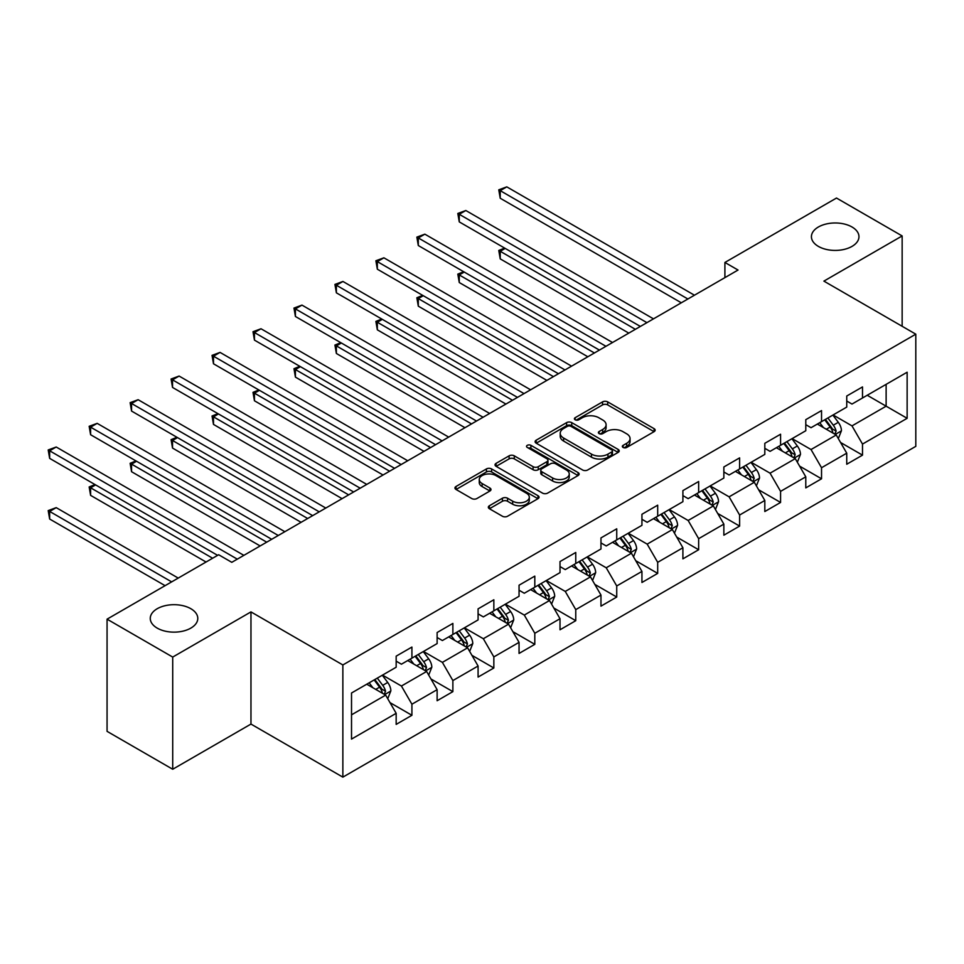 <?xml version="1.0" encoding="UTF-8"?>
<svg xmlns="http://www.w3.org/2000/svg" width="964" height="964" viewBox="0 0 964 964"><rect width="100%" height="100%" fill="white"/><g stroke="black" fill="none" stroke-linecap="round" stroke-linejoin="round"><path stroke-width="1.45" d="M623.106 447.453A2.555 1.47 0 0 0 626.708 447.453L654.098 431.643A3.639 2.109 0 0 0 655.159 430.161A3.639 2.109 0 0 0 654.098 428.667L607.706 401.892A3.639 2.109 0 0 0 602.548 401.892L575.159 417.701A2.555 1.47 0 0 0 574.411 418.738A2.555 1.47 0 0 0 575.159 419.774A2.555 1.47 0 0 0 578.774 419.774L582.316 417.737A11.664 6.736 0 0 1 598.813 417.737L602.681 419.967A11.664 6.736 0 0 1 606.091 424.726A11.664 6.736 0 0 1 602.681 429.486L599.138 431.535A2.555 1.47 0 0 0 598.391 432.571A2.555 1.47 0 0 0 599.138 433.619A2.555 1.47 0 0 0 602.741 433.619L606.284 431.571A11.664 6.736 0 0 1 622.78 431.571L626.648 433.8A11.664 6.736 0 0 1 630.058 438.56A11.664 6.736 0 0 1 626.648 443.332L623.106 445.368A2.555 1.47 0 0 0 622.358 446.416A2.555 1.47 0 0 0 623.106 447.453L623.106 445.368M190.836 608.706A23.763 13.725 0 0 0 164.928 605.741A23.763 13.725 0 0 0 150.264 618.418A23.763 13.725 0 0 0 157.216 628.118A23.763 13.725 0 0 0 183.124 631.095A23.763 13.725 0 0 0 197.789 618.418A23.763 13.725 0 0 0 190.836 608.706M851.995 226.986A23.763 13.725 0 0 0 826.1 224.022A23.763 13.725 0 0 0 811.423 236.698A23.763 13.725 0 0 0 818.388 246.398A23.763 13.725 0 0 0 844.283 249.375A23.763 13.725 0 0 0 858.96 236.698A23.763 13.725 0 0 0 851.995 226.986M489.399 505.751A3.639 2.109 0 0 0 488.338 507.233A3.639 2.109 0 0 0 489.399 508.727L502.413 516.234A3.639 2.109 0 0 0 507.57 516.234L537.984 498.677A3.639 2.109 0 0 0 539.057 497.195A3.639 2.109 0 0 0 537.984 495.701L491.592 468.926A3.639 2.109 0 0 0 486.434 468.926L456.02 486.483A3.639 2.109 0 0 0 454.96 487.965A3.639 2.109 0 0 0 456.02 489.459L471.745 498.533A3.639 2.109 0 0 0 476.903 498.533L489.917 491.013A3.639 2.109 0 0 0 490.989 489.531A3.639 2.109 0 0 0 489.917 488.037L482.121 483.542A9.748 5.627 0 0 1 479.265 479.566A9.748 5.627 0 0 1 485.29 474.36A9.748 5.627 0 0 1 495.906 475.577L526.452 493.219A9.748 5.627 0 0 1 529.308 497.195A9.748 5.627 0 0 1 523.283 502.389A9.748 5.627 0 0 1 512.667 501.172L507.57 498.231A3.639 2.109 0 0 0 502.413 498.231L489.399 505.751L489.399 508.727M250.965 611.899L172.713 657.074L107.064 619.165L107.064 731.351L172.713 769.248L250.965 724.072L342.859 777.141L342.859 664.955L250.965 611.899L250.965 724.072M902.147 326.29L902.147 235.939L823.895 281.114L915.8 334.171L342.859 664.955M902.147 235.939L836.499 198.042L724.904 262.461L724.904 277.62M107.064 619.165L218.659 554.746L231.794 562.325L738.038 270.041L724.904 262.461M582.569 469.962A3.639 2.109 0 0 0 587.727 469.962L618.141 452.405A3.639 2.109 0 0 0 619.213 450.911A3.639 2.109 0 0 0 618.141 449.429L571.748 422.642A3.639 2.109 0 0 0 566.591 422.642L536.177 440.199A3.639 2.109 0 0 0 535.116 441.693A3.639 2.109 0 0 0 536.177 443.175L582.569 469.962M528.308 448.007A2.555 1.47 0 0 1 530.899 448.368L578.014 475.565L547.648 493.098A3.639 2.109 0 0 1 542.491 493.098L496.099 466.323L496.099 463.347A3.639 2.109 0 0 0 495.038 464.829A3.639 2.109 0 0 0 496.099 466.323M496.099 463.347L509.125 455.827A3.639 2.109 0 0 1 514.27 455.827L533.092 466.684A3.639 2.109 0 0 0 538.249 466.684L546.877 461.708A3.639 2.109 0 0 0 547.95 460.214A3.639 2.109 0 0 0 546.877 458.731L527.284 447.417A2.555 1.47 0 0 1 526.537 446.38A2.555 1.47 0 0 1 528.115 445.019A2.555 1.47 0 0 1 530.899 445.332L578.063 472.565A3.639 2.109 0 0 1 579.135 474.059A3.639 2.109 0 0 1 578.063 475.541L578.063 472.565M342.859 777.141L915.8 446.356L915.8 334.171M389.998 702.623L411.917 715.288L411.917 704.214L437.126 689.67L437.126 700.732L452.875 691.634L452.875 680.572L478.084 666.016L478.084 677.077L493.845 667.992L493.845 656.918L519.054 642.361L519.054 653.435L534.803 644.338L534.803 633.276L560.012 618.719L560.012 629.781L575.761 620.683L575.761 609.622L600.97 595.065L600.97 606.139L616.731 597.041L616.731 585.967L641.94 571.423L641.94 582.485L657.689 573.387L657.689 562.325L682.898 547.769L682.898 558.843L698.647 549.745L698.647 538.671L723.856 524.127L723.856 535.189L739.617 526.091L739.617 515.029L764.814 500.473L764.814 511.535L780.575 502.449L780.575 491.375L805.784 476.819L805.784 487.892L821.533 478.795L821.533 467.733L846.741 453.176L846.741 464.238L862.503 455.141L862.503 444.079L907.136 418.304L907.136 372.224L886.133 384.347L886.133 406.181L907.136 418.304M411.917 715.288L396.168 724.386L396.168 713.312L351.523 739.087L351.523 692.996L396.168 667.233L396.168 656.159L411.917 647.061L411.917 658.135L437.126 643.578L437.126 632.517L452.875 623.419L452.875 634.481L478.084 619.924L478.084 608.862L493.845 599.765L493.845 610.839L519.054 596.282L519.054 585.208L534.803 576.123L534.803 587.184L560.012 572.628L560.012 561.566L575.761 552.468L575.761 563.53L600.97 548.986L600.97 537.912L616.731 528.814L616.731 539.888L641.94 525.332L641.94 514.27L657.689 505.172L657.689 516.234L682.898 501.69L682.898 490.616L698.647 481.518L698.647 492.592L723.856 478.036L723.856 466.974L739.617 457.876L739.617 468.938L764.814 454.381L764.814 443.32L780.575 434.222L780.575 445.296L805.784 430.739L805.784 419.665L821.533 410.58L821.533 421.642L846.741 407.085L846.741 396.023L862.503 386.926L862.503 397.987L907.136 372.224M407.712 660.557L426.618 671.474L401.422 686.031L382.515 675.113M396.168 661.159L401.422 664.196L411.917 658.135M401.422 686.031L411.917 704.214M426.618 671.474L437.126 689.67M448.682 636.903L467.588 647.82L442.38 662.376L423.473 651.459M437.126 637.517L442.38 640.542L452.875 634.481M442.38 662.376L452.875 680.572M467.588 647.82L478.084 666.016M489.64 613.261L508.546 624.178L483.338 638.722L464.431 627.817M478.084 613.863L483.338 616.9L493.845 610.839M483.338 638.722L493.845 656.918M508.546 624.178L519.054 642.361M530.598 589.607L549.504 600.524L524.296 615.08L505.389 604.163M519.054 590.221L524.296 593.246L534.803 587.184M524.296 615.08L534.803 633.276M549.504 600.524L560.012 618.719M571.568 565.964L590.474 576.882L565.266 591.426L546.359 580.509M560.012 566.567L565.266 569.604L575.761 563.53M565.266 591.426L575.761 609.622M590.474 576.882L600.97 595.065M612.526 542.31L631.432 553.228L606.223 567.784L587.317 556.867M600.97 542.913L606.223 545.949L616.731 539.888M606.223 567.784L616.731 585.967M631.432 553.228L641.94 571.423M653.484 518.668L672.39 529.573L647.181 544.13L628.275 533.212M641.94 519.271L647.181 522.307L657.689 516.234M647.181 544.13L657.689 562.325M672.39 529.573L682.898 547.769M694.454 495.014L713.36 505.931L688.151 520.488L669.245 509.57M682.898 495.617L688.151 498.653L698.647 492.592M688.151 520.488L698.647 538.671M713.36 505.931L723.856 524.127M735.411 471.36L754.318 482.277L729.109 496.834L710.203 485.916M723.856 471.974L729.109 474.999L739.617 468.938M729.109 496.834L739.617 515.029M754.318 482.277L764.814 500.473M776.369 447.718L795.276 458.635L770.067 473.179L751.161 462.274M764.814 448.32L770.067 451.357L780.575 445.296M770.067 473.179L780.575 491.375M795.276 458.635L805.784 476.819M817.339 424.064L836.234 434.981L811.037 449.537L792.131 438.62M805.784 424.678L811.037 427.703L821.533 421.642M811.037 449.537L821.533 467.733M836.234 434.981L846.741 453.176M867.226 395.264L886.133 406.181L851.995 425.883L833.089 414.966M846.741 401.024L851.995 404.061L862.503 397.987M851.995 425.883L862.503 444.079M172.713 657.074L172.713 769.248M351.523 714.83L385.66 695.116L366.754 684.211M385.66 695.116L396.168 713.312M840.572 442.488L862.503 455.141M799.614 466.13L821.533 478.795M758.644 489.784L780.575 502.449M717.686 513.438L739.617 526.091M676.728 537.081L698.647 549.745M635.77 560.735L657.689 573.387M594.8 584.377L616.731 597.041M553.842 608.031L575.761 620.683M512.884 631.673L534.803 644.338M471.914 655.327L493.845 667.992M430.956 678.981L452.875 691.634M624.118 447.814L626.648 446.356A11.664 6.736 0 0 0 630.058 441.596L630.058 438.56M606.091 424.726L606.091 427.763A11.664 6.736 0 0 1 602.681 432.523L600.15 433.981M654.05 431.679L607.706 404.916A3.639 2.109 0 0 0 602.548 404.916L576.183 420.135M618.093 452.429L571.748 425.678A3.639 2.109 0 0 0 566.591 425.678L536.225 443.211M611.694 451.959A2.555 1.47 0 0 0 612.441 450.911A2.555 1.47 0 0 0 611.694 449.875L570.977 426.365A2.555 1.47 0 0 0 567.362 426.365L563.627 428.522A11.664 6.736 0 0 0 560.217 433.282A11.664 6.736 0 0 0 563.627 438.042L591.462 454.116A11.664 6.736 0 0 0 607.959 454.116L611.694 451.959L611.694 454.984A2.555 1.47 0 0 0 612.441 453.948L612.441 450.911M560.217 433.282L560.217 436.318A11.664 6.736 0 0 0 563.627 441.078L563.627 438.042M611.694 454.984L607.959 457.153A11.664 6.736 0 0 1 591.462 457.153L563.627 441.078M496.147 466.347L509.125 458.864L509.125 455.827M547.95 460.214L547.95 463.25A3.639 2.109 0 0 1 546.877 464.732L538.249 469.721A3.639 2.109 0 0 1 533.092 469.721L514.27 458.864A3.639 2.109 0 0 0 509.125 458.864M552.613 477.963A9.748 5.627 0 0 0 563.241 479.18A9.748 5.627 0 0 0 569.254 473.975A9.748 5.627 0 0 0 566.398 469.998L555.638 463.792A3.639 2.109 0 0 0 550.48 463.792L541.852 468.769A3.639 2.109 0 0 0 540.78 470.263A3.639 2.109 0 0 0 541.852 471.745L552.613 477.963L552.613 480.988A9.748 5.627 0 0 0 563.241 482.217A9.748 5.627 0 0 0 569.254 477.011L569.254 473.975M540.78 470.263L540.78 473.288A3.639 2.109 0 0 0 541.852 474.782L541.852 471.745M552.613 480.988L541.852 474.782M529.308 497.195L529.308 500.22A9.748 5.627 0 0 1 523.283 505.425A9.748 5.627 0 0 1 512.667 504.208L507.57 501.268A3.639 2.109 0 0 0 502.413 501.268L489.447 508.751M479.265 479.566L479.265 482.59A9.748 5.627 0 0 0 482.121 486.567L482.121 483.542M489.917 488.037L489.917 491.013L482.121 486.567M537.936 498.713L491.592 471.95A3.639 2.109 0 0 0 486.434 471.95L456.08 489.483M838.319 438.572L841.439 430.703A9.845 5.676 -120 0 0 838.294 422.328L832.884 415.098M823.425 427.582L819.749 422.678M505.208 248.411L500.22 251.291L500.22 258.87L628.805 333.11M834.716 434.101L836.125 431.125A9.845 5.676 -120 0 0 833.306 425.208L827.883 417.978M825.425 419.4L831.438 427.426A5.013 2.892 60 0 1 832.342 428.944L836.125 431.125M824.738 419.798L830.161 427.028A9.845 5.676 60 0 1 832.968 432.944M500.22 258.87L498.774 250.459L635.372 329.314M498.774 250.459L504.63 248.085M687.886 298.997L500.22 190.655L506.787 186.859L694.454 295.213M681.319 302.792L500.22 198.235L500.22 190.655L498.774 189.824L506.787 186.859M500.22 198.235L498.774 189.824M797.349 462.226L800.481 454.357A9.845 5.676 -120 0 0 797.336 445.971L791.914 438.741M782.467 451.236L778.792 446.32M464.25 272.065L459.262 274.945L459.262 282.524L587.847 356.764M793.758 457.755L795.167 454.779A9.845 5.676 -120 0 0 792.348 448.863L786.925 441.62M784.467 443.042L790.48 451.068A5.013 2.892 60 0 1 791.384 452.598L795.167 454.779M783.78 443.44L789.191 450.67A9.845 5.676 60 0 1 792.01 456.599M459.262 282.524L457.816 274.113L594.402 352.969M457.816 274.113L463.672 271.728M756.391 485.868L759.511 477.999A9.845 5.676 -120 0 0 756.379 469.625L750.956 462.395M741.509 474.891L737.822 469.974M423.292 295.707L418.304 298.587L418.304 306.166L546.877 380.406M752.788 481.398L754.197 478.421A9.845 5.676 -120 0 0 751.39 472.505L745.967 465.275M743.497 466.697L749.51 474.722A5.013 2.892 60 0 1 750.426 476.24L754.197 478.421M742.81 467.094L748.233 474.324A9.845 5.676 60 0 1 751.052 480.241M418.304 306.166L416.858 297.755L553.444 376.623M416.858 297.755L422.714 295.382M646.928 322.651L459.262 214.297L465.829 210.513L653.484 318.855M640.361 326.435L459.262 221.889L459.262 214.297L457.816 213.466L465.829 210.513M459.262 221.889L457.816 213.466M605.958 346.293L418.304 237.951L424.859 234.168L612.526 342.509M599.391 350.089L418.304 245.531L418.304 237.951L416.858 237.12L424.859 234.168M418.304 245.531L416.858 237.12M715.433 509.522L718.554 501.654A9.845 5.676 -120 0 0 715.409 493.279L709.998 486.037M700.551 498.533L696.864 493.616M382.322 319.361L377.334 322.241L377.334 329.821L505.919 404.061M711.83 505.052L713.24 502.075A9.845 5.676 -120 0 0 710.42 496.159L705.009 488.917M702.539 490.339L708.552 498.364A5.013 2.892 60 0 1 709.468 499.894L713.24 502.075M701.852 490.736L707.275 497.978A9.845 5.676 60 0 1 710.094 503.895M377.334 329.821L375.888 321.41L512.487 400.265M375.888 321.41L381.744 319.024M674.463 533.176L677.596 525.308A9.845 5.676 -120 0 0 674.451 516.921L669.028 509.691M659.581 522.187L655.906 517.27M341.364 343.003L336.376 345.895L336.376 353.475L464.961 427.703M670.872 528.694L672.282 525.717A9.845 5.676 -120 0 0 669.462 519.801L664.039 512.571M661.581 513.993L667.594 522.018A5.013 2.892 60 0 1 668.498 523.536L672.282 525.717M660.894 514.39L666.317 521.62A9.845 5.676 60 0 1 669.124 527.537M336.376 353.475L334.93 345.052L471.517 423.919M334.93 345.052L340.786 342.678M633.505 556.818L636.626 548.95A9.845 5.676 -120 0 0 633.493 540.575L628.07 533.333M618.623 545.829L614.936 540.912M300.407 366.657L295.418 369.537L295.418 377.117L423.991 451.357M629.914 552.348L631.312 549.372A9.845 5.676 -120 0 0 628.504 543.455L623.081 536.213M620.611 537.647L626.624 545.672A5.013 2.892 60 0 1 627.54 547.191L631.312 549.372M619.924 538.033L625.347 545.275A9.845 5.676 60 0 1 628.166 551.191M295.418 377.117L293.972 368.706L430.559 447.561M293.972 368.706L299.828 366.32M565 369.947L377.334 261.606L383.901 257.81L571.568 366.151M558.433 373.743L377.334 269.185L377.334 261.606L375.888 260.762L383.901 257.81M377.334 269.185L375.888 260.762M524.042 393.601L336.376 285.248L342.943 281.464L530.598 389.805M517.475 397.385L336.376 292.827L336.376 285.248L334.93 284.416L342.943 281.464M336.376 292.827L334.93 284.416M483.072 417.243L295.418 308.902L301.973 305.106L489.64 413.46M476.517 421.039L295.418 316.481L295.418 308.902L293.972 308.07L301.973 305.106M295.418 316.481L293.972 308.07M592.547 580.473L595.668 572.604A9.845 5.676 -120 0 0 592.523 564.217L587.112 556.987M577.665 569.483L573.978 564.567M259.437 390.312L254.448 393.192L254.448 400.771L383.033 474.999M588.944 576.002L590.354 573.026A9.845 5.676 -120 0 0 587.534 567.097L582.123 559.867M579.653 561.289L585.666 569.314A5.013 2.892 60 0 1 586.582 570.845L590.354 573.026M578.966 561.687L584.389 568.917A9.845 5.676 60 0 1 587.209 574.845M254.448 400.771L253.014 392.348L389.601 471.215M253.014 392.348L258.87 389.974M442.115 440.897L254.448 332.544L261.015 328.76L448.682 437.102M435.547 444.681L254.448 340.123L254.448 332.544L253.014 331.712L261.015 328.76M254.448 340.123L253.014 331.712M551.577 604.115L554.71 596.246A9.845 5.676 -120 0 0 551.565 587.871L546.142 580.641M536.695 593.125L533.02 588.221M218.479 413.954L213.49 416.834L213.49 424.413L342.075 498.653M547.986 599.644L549.396 596.668A9.845 5.676 -120 0 0 546.576 590.751L541.153 583.521M538.695 584.943L544.708 592.968A5.013 2.892 60 0 1 545.612 594.487L549.396 596.668M538.008 585.341L543.431 592.571A9.845 5.676 60 0 1 546.239 598.487M213.49 424.413L212.044 416.002L348.643 494.857M212.044 416.002L217.9 413.628M401.157 464.54L213.49 356.198L220.057 352.402L407.712 460.756M394.589 468.335L213.49 363.777L213.49 356.198L212.044 355.367L220.057 352.402M213.49 363.777L212.044 355.367M510.619 627.769L513.74 619.9A9.845 5.676 -120 0 0 510.607 611.525L505.184 604.283M495.737 616.779L492.05 611.863M177.521 437.608L172.532 440.488L172.532 448.067L301.105 522.307M507.028 623.298L508.438 620.322A9.845 5.676 -120 0 0 505.618 614.405L500.196 607.163M497.725 608.585L503.738 616.611A5.013 2.892 60 0 1 504.654 618.141L508.438 620.322M497.05 608.983L502.461 616.225A9.845 5.676 60 0 1 505.281 622.141M172.532 448.067L171.086 439.656L307.673 518.512M171.086 439.656L176.942 437.27M360.187 488.194L172.532 379.852L179.099 376.056L366.754 484.398M353.631 491.977L172.532 387.432L172.532 379.852L171.086 379.009L179.099 376.056M172.532 387.432L171.086 379.009M469.661 651.411L472.782 643.542A9.845 5.676 -120 0 0 469.637 635.168L464.226 627.938M454.779 640.433L451.092 635.517M136.563 461.25L131.562 464.13L131.562 471.709L260.147 545.949M466.058 646.94L467.468 643.964A9.845 5.676 -120 0 0 464.648 638.048L459.238 630.817M456.767 632.239L462.78 640.265A5.013 2.892 60 0 1 463.696 641.783L467.468 643.964M456.08 632.637L461.503 639.867A9.845 5.676 60 0 1 464.323 645.784M131.562 471.709L130.128 463.298L266.715 542.166M130.128 463.298L135.984 460.925M319.229 511.836L131.562 403.494L138.129 399.711L325.796 508.052M312.661 515.632L131.562 411.074L131.562 403.494L130.128 402.663L138.129 399.711M131.562 411.074L130.128 402.663M428.703 675.065L431.824 667.196A9.845 5.676 -120 0 0 428.679 658.822L423.256 651.58M413.809 664.076L410.134 659.159M95.593 484.904L90.604 487.784L90.604 495.363L206.055 562.024M425.1 670.595L426.51 667.618A9.845 5.676 -120 0 0 423.69 661.702L418.268 654.46M415.809 655.881L421.822 663.907A5.013 2.892 60 0 1 422.726 665.437L426.51 667.618M415.123 656.279L420.545 663.521A9.845 5.676 60 0 1 423.353 669.438M90.604 495.363L89.158 486.953L212.622 558.228M89.158 486.953L95.014 484.567M278.271 535.49L90.604 427.148L97.171 423.353L284.838 531.694M271.703 539.286L90.604 434.728L90.604 427.148L89.158 426.305L97.171 423.353M90.604 434.728L89.158 426.305M387.733 698.719L390.854 690.851A9.845 5.676 -120 0 0 387.721 682.464L382.298 675.234M372.851 687.73L369.176 682.813M178.232 578.087L56.213 507.642L49.646 511.438L49.646 519.018L165.097 585.666M384.142 694.237L385.552 691.26A9.845 5.676 -120 0 0 382.732 685.344L377.31 678.114M374.839 679.536L380.852 687.561A5.013 2.892 60 0 1 381.768 689.079L385.552 691.26M374.165 679.933L379.575 687.163A9.845 5.676 60 0 1 382.395 693.08M49.646 519.018L48.2 510.595L171.664 581.882M48.2 510.595L56.213 507.642M237.301 559.144L49.646 450.791L56.213 447.007L243.868 555.348M217.611 555.348L49.646 458.37L49.646 450.791L48.2 449.959L56.213 447.007M49.646 458.37L48.2 449.959M626.648 446.356L626.648 443.332M599.138 433.619L599.138 431.535M602.681 432.523L602.681 429.486M575.159 419.774L575.159 417.701M602.548 404.916L602.548 401.892M607.706 404.916L607.706 401.892M654.098 431.643L654.098 428.667M536.177 443.175L536.177 440.199M566.591 425.678L566.591 422.642M571.748 425.678L571.748 422.642M618.141 452.405L618.141 449.429M591.462 457.153L591.462 454.116M607.959 457.153L607.959 454.116M514.27 458.864L514.27 455.827M533.092 469.721L533.092 466.684M538.249 469.721L538.249 466.684M546.877 464.732L546.877 461.708M530.899 448.368L530.899 445.332M502.413 501.268L502.413 498.231M507.57 501.268L507.57 498.231M512.667 504.208L512.667 501.172M456.02 489.459L456.02 486.483M486.434 471.95L486.434 468.926M491.592 471.95L491.592 468.926M537.984 498.677L537.984 495.701M835.27 434.427L841.367 430.896M833.306 425.208L838.294 422.328M826.305 429.245L830.161 427.028M794.312 458.069L800.409 454.55M792.348 448.863L797.336 445.971M785.347 452.899L789.191 450.67M753.342 481.723L759.451 478.192M751.39 472.505L756.379 469.625M744.389 476.541L748.233 474.324M712.384 505.365L718.493 501.846M710.42 496.159L715.409 493.279M703.419 500.196L707.275 497.978M671.426 529.019L677.523 525.488M669.462 519.801L674.451 516.921M662.461 523.85L666.317 521.62M630.456 552.661L636.565 549.143M628.504 543.455L633.493 540.575M621.503 547.492L625.347 545.275M589.498 576.315L595.607 572.797M587.534 567.097L592.523 564.217M580.545 571.146L584.389 568.917M548.54 599.97L554.637 596.439M546.576 590.751L551.565 587.871M539.575 594.788L543.431 592.571M507.57 623.612L513.679 620.093M505.618 614.405L510.607 611.525M498.617 618.442L502.461 616.225M466.612 647.266L472.722 643.735M464.648 638.048L469.637 635.168M457.659 642.084L461.503 639.867M425.654 670.908L431.752 667.389M423.69 661.702L428.679 658.822M416.689 665.738L420.545 663.521M384.684 694.562L390.794 691.031M382.732 685.344L387.721 682.464M375.731 689.393L379.575 687.163"/></g></svg>
